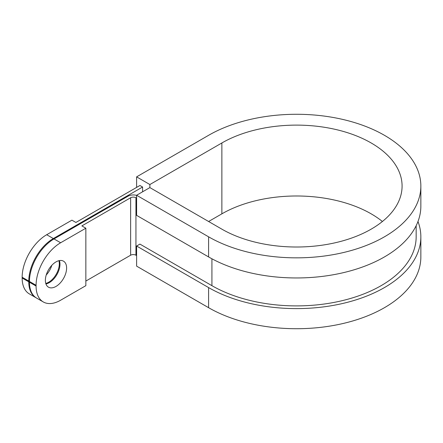 <?xml version="1.0" encoding="UTF-8"?>
<svg xmlns="http://www.w3.org/2000/svg" width="443" height="443" viewBox="0 0 443 443"><rect width="100%" height="100%" fill="white"/><g stroke="black" fill="none" stroke-linecap="round" stroke-linejoin="round"><path stroke-width="0.66" d="M136.61 198.132L135.946 197.75A3.754 2.165 0 0 0 130.635 197.75L130.635 255.212A3.754 2.165 0 0 1 135.946 255.212L136.61 255.594M417.982 221.5A124.333 71.783 0 0 1 420.85 236.822A124.333 71.783 0 0 1 344.095 303.145A124.333 71.783 0 0 1 208.598 287.585L136.61 246.02L139.927 244.104L211.92 285.669A119.643 69.075 0 0 0 342.301 300.642A119.643 69.075 0 0 0 416.16 236.822L416.16 225.708M136.61 195.391A7.509 4.336 0 0 0 127.983 196.216L54.002 238.932A34.72 20.046 120 0 0 29.448 281.455L29.448 282.219A34.72 20.046 120 0 0 36.642 298.111L43.276 301.943A34.72 20.046 -60 0 1 36.082 286.051L36.082 285.281A34.72 20.046 -60 0 1 60.636 242.758L85.848 228.206L81.866 225.902L130.635 197.75M85.848 281.067L130.635 255.212M43.276 301.943A34.72 20.046 -60 0 0 60.636 300.221L85.848 285.669L85.848 228.206M75.897 222.458L71.916 220.16L46.698 234.718A34.72 20.046 120 0 0 22.15 277.24L22.15 278.005A34.72 20.046 120 0 0 29.343 293.897L35.977 297.729A34.72 20.046 -60 0 1 28.784 281.837L28.784 281.067A34.72 20.046 -60 0 1 53.337 238.544L142.58 187.024L139.927 185.49L75.897 222.458M46.227 274.992A15.012 8.666 120 0 0 51.82 265.307M55.99 286.433A15.012 8.666 -60 0 1 48.481 287.175A15.012 8.666 -60 0 1 46.183 275.147A15.012 8.666 -60 0 1 55.99 261.913A15.012 8.666 -60 0 1 63.499 261.171A15.012 8.666 -60 0 1 65.797 273.204A15.012 8.666 -60 0 1 55.99 286.433M36.309 297.917A34.72 20.046 -60 0 1 35.977 297.729M136.61 176.868L208.598 135.309A124.333 71.783 0 0 1 344.095 119.743A124.333 71.783 0 0 1 420.85 186.066A124.333 71.783 0 0 1 344.095 252.383A124.333 71.783 0 0 1 208.598 236.822L136.61 195.258L149.878 187.599L221.871 229.158A105.567 60.946 0 0 0 336.913 242.371A105.567 60.946 0 0 0 402.083 186.066A105.567 60.946 0 0 0 336.913 129.755A105.567 60.946 0 0 0 221.871 142.967L149.878 184.532L136.61 176.868L136.61 187.406M136.61 195.258L136.61 215.37L208.598 256.934A124.333 71.783 0 0 0 344.095 272.495A124.333 71.783 0 0 0 420.85 206.178L420.85 186.066M136.61 246.02L136.61 266.132L208.598 307.691A124.333 71.783 0 0 0 344.095 323.257A124.333 71.783 0 0 0 420.85 256.934L420.85 236.822M149.878 187.599L149.878 184.532M208.603 221.5L221.871 213.842L221.871 142.967M142.58 191.808L142.58 187.024M58.902 260.705A15.012 8.666 -60 0 1 48.691 282.219A15.012 8.666 -60 0 1 45.779 283.431M45.939 283.924A15.012 8.666 120 0 0 56.859 274.677A15.012 8.666 120 0 0 59.406 260.595M382.409 221.5A105.567 60.946 0 0 0 221.871 213.842M135.946 197.75L135.946 255.212M211.92 258.778L211.92 285.669M54.002 238.932L60.636 242.758M22.15 278.005L28.784 281.837M46.698 234.718L53.337 238.544M22.15 277.24L28.784 281.067M208.598 236.822L208.598 256.934M208.598 287.585L208.598 307.691M29.448 282.219L36.082 286.051M29.448 281.455L36.082 285.281"/></g></svg>

